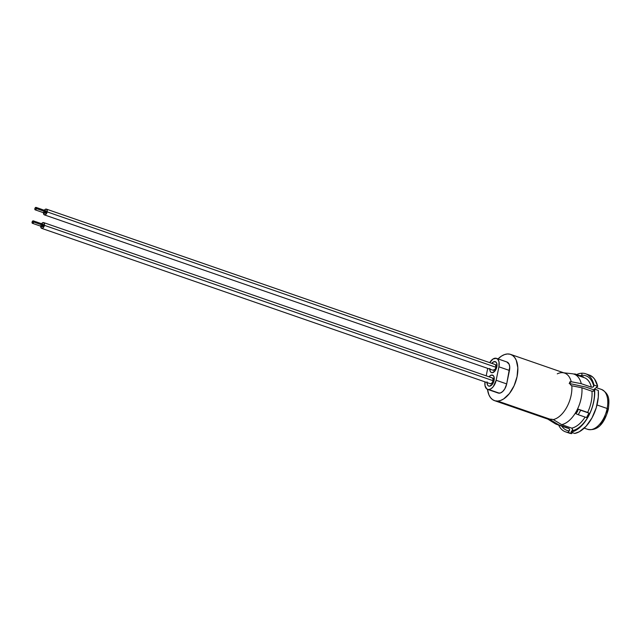 <?xml version="1.0" encoding="UTF-8"?>
<svg xmlns="http://www.w3.org/2000/svg" width="641" height="641" viewBox="0 0 641 641"><rect width="100%" height="100%" fill="white"/><g stroke="black" fill="none" stroke-linecap="round" stroke-linejoin="round"><path stroke-width="0.96" d="M487.032 382.573A5.793 3.261 109.1 0 0 488.754 386.074L488.754 386.074A5.793 3.261 109.1 0 0 489.508 386.178L492.264 384.4L494.083 380.393L493.882 376.507L493.017 375.37L491.791 375.025A5.793 3.261 109.1 0 0 489.027 376.812L491.102 375.169L493.201 375.514L491.791 375.025A5.793 3.261 109.1 0 1 492.544 375.121A5.793 3.261 109.1 0 1 493.931 381.034A5.793 3.261 109.1 0 1 489.508 386.178L488.282 385.834L487.408 384.688L487.056 381.892M489.796 369.112A5.793 3.261 109.1 0 0 491.519 372.621L491.527 372.621A5.793 3.261 109.1 0 0 492.264 372.717L495.028 370.939L496.847 366.932L496.647 363.054L495.781 361.909L494.556 361.564A5.793 3.261 109.1 0 0 491.791 363.351L493.866 361.716L495.958 362.053L494.556 361.564A5.793 3.261 109.1 0 1 495.309 361.668A5.793 3.261 109.1 0 1 496.687 367.573A5.793 3.261 109.1 0 1 492.264 372.717L491.038 372.373L490.173 371.235L489.82 368.431M496.455 358.359L506.991 362.013A9.294 5.232 -70.9 0 1 509.451 370.458L498.914 366.812L499.01 361.901L497.993 359.521L496.286 358.311L493.001 359.008L489.74 362.646A9.294 5.232 109.1 0 1 496.455 358.359A9.294 5.232 109.1 0 1 498.914 366.812L496.15 380.265L498.914 366.812L509.451 370.458L506.694 383.919L496.15 380.265L493.241 386.683L491.062 388.734L488.811 389.544A9.294 5.232 109.1 0 1 487.609 389.383A9.294 5.232 109.1 0 1 484.981 381.868L485.053 385.85L486.848 388.991L499.355 393.189A9.294 5.232 -70.9 0 1 498.145 393.029L500.461 392.957L502.72 391.499L504.747 388.943L506.694 383.919L496.15 380.265A9.294 5.232 109.1 0 1 488.811 389.544L499.355 393.189A9.294 5.232 -70.9 0 0 506.694 383.919L509.739 367.061L509.138 364.232L506.823 361.957M494.556 400.657L548.608 419.374A24.478 13.773 -70.9 0 0 550.331 419.759L549.369 419.318L549.834 419.118L497.737 401.074A24.478 13.773 109.1 0 1 494.556 400.657A24.478 13.773 109.1 0 1 487.489 389.343L488.899 394.8L490.493 397.596L492.552 399.615L494.996 400.793L497.737 401.074L549.834 419.118L553.287 419.575L561.652 424.646L571.724 428.132A26.577 14.959 -70.9 0 0 584.127 418.517M561.452 372.685A24.478 13.773 -70.9 0 0 557.269 373.839A24.478 13.773 109.1 0 1 561.452 372.685A24.478 13.773 109.1 0 1 562.91 372.717A24.478 13.773 109.1 0 1 571.203 381.732L581.275 383.687L591.347 387.172A26.577 14.959 -70.9 0 0 584.023 377.597M510.581 354.385A24.478 13.773 109.1 0 0 507.4 353.968L504.483 354.593L501.486 356.1L498.033 358.904A24.478 13.773 109.1 0 1 507.4 353.968L510.14 354.249L512.584 355.426L514.643 357.446L516.237 360.242L517.816 367.694L517.071 376.644L514.114 385.722L509.403 393.55L503.65 398.942L500.653 400.449L497.737 401.074A24.478 13.773 109.1 0 0 516.422 379.344A24.478 13.773 109.1 0 0 510.581 354.385L564.633 373.102A24.478 13.773 -70.9 0 1 571.203 381.732L581.275 383.687A26.577 14.959 -70.9 0 0 572.229 373.743L563.8 372.814M566.54 427.795A26.577 14.959 -70.9 0 0 568.767 428.316L558.696 424.831L549.369 419.318L550.563 419.118M582.164 375.322A28.877 16.249 109.1 0 1 593.75 386.339A28.877 16.249 -70.9 0 0 582.164 375.322L581.619 373.23A30.728 17.291 109.1 0 0 576.668 374.536A30.728 17.291 109.1 0 1 581.619 373.23L582.164 375.322A28.877 16.249 -70.9 0 0 579.953 375.682M568.767 428.316L569.641 429.422L569.296 430.88A28.877 16.249 109.1 0 1 561.756 426.145A28.877 16.249 -70.9 0 0 569.296 430.88L568.022 432.346A30.728 17.291 109.1 0 1 565.498 431.826A30.728 17.291 109.1 0 1 558.656 425.071A30.728 17.291 109.1 0 0 568.022 432.346L569.633 430.207L569.064 428.468L558.696 424.831A26.577 14.959 109.1 0 1 556.7 424.398L566.772 427.884A26.577 14.959 -70.9 0 0 568.767 428.316M591.972 391.25L581.9 387.765A26.577 14.959 109.1 0 1 561.652 424.646A26.577 14.959 -70.9 0 0 581.9 387.765L591.972 391.25A26.577 14.959 -70.9 0 1 587.653 412.435L578.27 409.182L588.959 413.108L578.27 409.182L577.477 411.602L575.818 413.645L578.246 414.711L575.818 413.645L578.27 409.182L580.698 410.248L578.246 414.711L586.507 417.571L588.959 413.108L587.653 412.435A26.577 14.959 -70.9 0 0 591.972 391.25L593.478 391.202L594.375 390.409A28.877 16.249 109.1 0 1 572.261 430.696L572.597 429.238L571.724 428.132A26.577 14.959 -70.9 0 0 585.089 417.083M593.75 386.339L592.853 387.132L591.347 387.172A26.577 14.959 -70.9 0 0 584.167 377.645L574.096 374.16A26.577 14.959 109.1 0 1 581.275 383.687L591.691 387.252L593.462 386.787L593.967 385.073L597.676 386.355A30.728 17.291 -70.9 0 0 589.311 375.041L585.602 373.759A30.728 17.291 109.1 0 1 593.967 385.073L593.75 386.339M582.861 377.237L583.398 376.868L582.861 377.237M565.498 431.826L569.2 433.116A30.728 17.291 -70.9 0 0 571.732 433.628L568.022 432.346L571.732 433.628L571.956 432.507L571.732 433.628L569.657 433.26M589.504 375.105L593.085 377.381L594.584 379.111L597.676 386.355L593.614 389.76L586.002 387.124L593.614 389.76L597.676 386.355L593.967 385.073A30.728 17.291 109.1 0 0 581.619 373.23A30.728 17.291 109.1 0 1 585.602 373.759M547.783 419.086L554.978 423.573A26.577 14.959 -70.9 0 0 558.696 424.831L550.331 419.759A24.478 13.773 109.1 0 1 547.021 418.613M572.357 430.568L572.613 429.326L572.357 430.568M571.796 428.164L572.629 429.742L570.979 432.162L574.689 433.452L579.28 431.762L586.074 426.273L591.988 417.9L596.242 407.74L598.301 397.1L598.301 390.425L594.592 389.143A30.728 17.291 109.1 0 1 570.979 432.162L574.689 433.452A30.728 17.291 -70.9 0 0 598.301 390.425L594.592 389.143A30.728 17.291 109.1 0 1 570.979 432.162L572.261 430.696A28.877 16.249 -70.9 0 0 594.375 390.409L594.592 389.143L594.375 390.409M569.665 382.308L570.402 384.696L571.828 385.802L581.9 387.765L571.828 385.802A24.478 13.773 109.1 0 1 553.287 419.575A24.478 13.773 -70.9 0 0 571.828 385.802L570.402 384.696L569.649 383.022L569.953 381.812L571.203 381.732L569.649 383.03L571.203 381.732L569.665 382.308L569.953 381.812M487.721 368.399L486.19 375.834L487.721 368.399M550.467 419.11L550.331 419.759L550.467 419.11M551.46 419.19L553.287 419.575L561.652 424.646L571.724 428.132M586.002 387.124L569.168 383.43M594.239 390.698L592.1 391.29M575.129 374.007L573.519 373.983L575.129 374.007L583.398 376.868L575.129 374.007M586.507 417.571L578.246 414.711L580.698 410.248L588.959 413.108L586.507 417.571M42.875 224.206L43.388 225.408A1.298 0.729 -70.9 0 0 43.043 224.23L33.284 220.849A1.298 0.729 109.1 0 1 33.628 222.034L43.388 225.408L42.082 226.634M32.435 223.308L42.194 226.682A1.298 0.729 -70.9 0 0 43.388 225.408L33.628 222.034A1.298 0.729 109.1 0 1 32.435 223.308A1.298 0.729 109.1 0 1 32.09 222.123A1.298 0.729 109.1 0 1 33.284 220.849M493.137 381.147L493.826 381.387L493.137 381.147M490.181 383.622L491.567 383.542L493.233 380.762A3.045 1.715 -70.9 0 0 492.424 377.99L43.612 222.579A3.045 1.715 109.1 0 1 44.421 225.352L493.233 380.762L492.673 378.118M40.808 225.568L41.369 228.212L42.747 228.124L44.053 226.481L44.517 224.238L43.86 222.707L42.482 222.788L41.577 223.725A3.045 1.715 109.1 0 1 43.612 222.579M42.002 225.023L42.25 224.606M41.889 226.377L41.849 225.504L41.889 226.377M41.617 228.34L490.429 383.751A3.045 1.715 -70.9 0 0 493.233 380.762L44.421 225.352A3.045 1.715 109.1 0 1 41.617 228.34A3.045 1.715 109.1 0 1 40.728 226.177M32.09 222.123L32.13 222.996L32.915 223.212L33.588 221.161L32.803 220.945L32.09 222.123M45.631 210.753L46.152 211.955A1.298 0.729 -70.9 0 0 45.807 210.769L36.048 207.396A1.298 0.729 109.1 0 1 36.393 208.573L46.152 211.955L44.846 213.173M35.199 209.847L44.95 213.229A1.298 0.729 -70.9 0 0 46.152 211.955L36.393 208.573A1.298 0.729 109.1 0 1 35.199 209.847A1.298 0.729 109.1 0 1 34.854 208.67A1.298 0.729 109.1 0 1 36.048 207.396M495.902 367.694L496.583 367.926L495.902 367.694M492.945 370.161L495.044 369.408L495.998 367.301A3.045 1.715 -70.9 0 0 495.189 364.537L46.376 209.118A3.045 1.715 109.1 0 1 47.186 211.891L495.998 367.301L495.437 364.665M43.572 212.107L44.133 214.751L45.511 214.663L46.817 213.02L47.274 210.777L46.625 209.246L45.247 209.335L44.341 210.264A3.045 1.715 109.1 0 1 46.376 209.118M44.766 211.562L45.014 211.145M44.654 212.916L44.606 212.043L44.654 212.916M44.381 214.879L493.193 370.29A3.045 1.715 -70.9 0 0 495.998 367.301L47.186 211.891A3.045 1.715 109.1 0 1 44.381 214.879A3.045 1.715 109.1 0 1 43.484 212.716M34.854 208.67L35.087 209.791L35.68 209.759L36.393 208.573L36.152 207.452L34.854 208.67M584.223 428.132L587.709 429.342A21.113 11.883 -70.9 0 0 607.147 408.485L597.003 404.976L607.147 408.485A21.113 11.883 109.1 0 1 588.278 429.51M600.954 389.279A21.113 11.883 109.1 0 1 607.147 408.485A21.113 11.883 -70.9 0 0 601.522 389.448C610.432 394.391 609.078 401.002 608.357 409.238A3.125 0.609 -168.6 0 0 607.147 408.485A3.125 0.609 11.4 0 1 608.357 409.23A3.125 0.609 11.4 0 1 607.732 409.463L606.851 412.86M605.593 416.145L602.147 421.922L600.096 424.19M607.86 399.984L608.253 402.909M498.145 393.029L487.609 389.383M494.075 380.417L493.322 380.153M492.472 382.605L493.225 382.869M496.839 366.956L496.086 366.692M495.237 369.152L495.99 369.408M608.357 409.238C605.36 420.232 599.487 431.545 587.709 429.342M596.186 387.597L601.522 389.448"/></g></svg>
